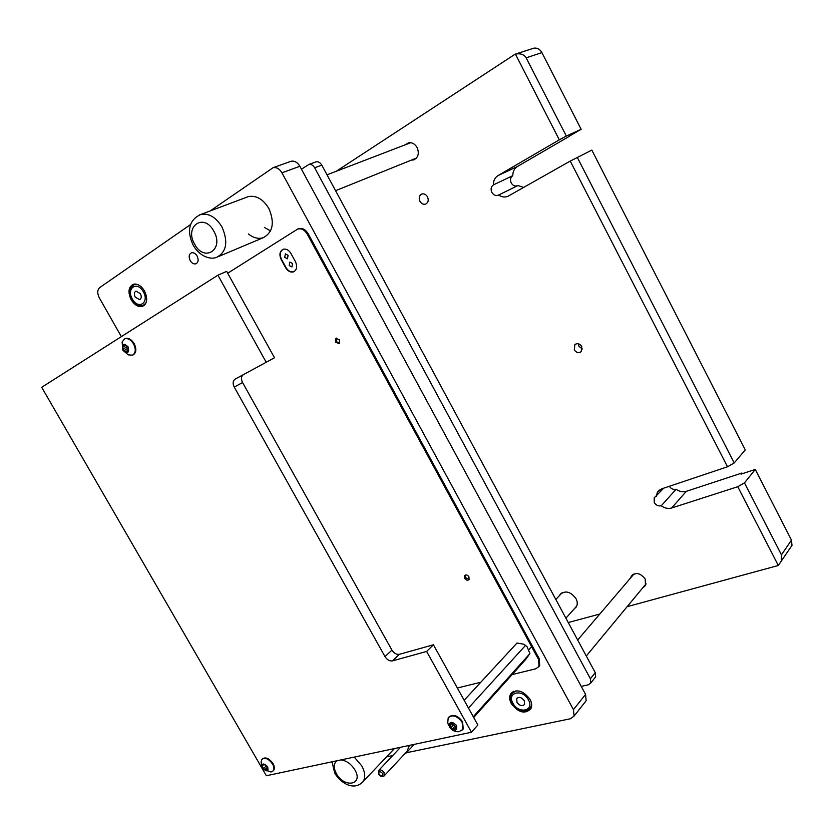 <?xml version="1.0" encoding="UTF-8"?>
<svg xmlns="http://www.w3.org/2000/svg" width="834" height="834" viewBox="0 0 834 834"><rect width="100%" height="100%" fill="white"/><g stroke="black" fill="none" stroke-linecap="round" stroke-linejoin="round"><path stroke-width="1.25" d="M427.477 196.824C428.843 200.15 428.269 202.558 425.767 204.049C423.453 204.737 421.514 203.83 419.961 201.317C418.574 197.96 419.168 195.542 421.723 194.061C424.016 193.415 425.934 194.332 427.477 196.824M559.541 595.497L560.041 594.6C565.202 590.149 570.519 591.483 575.992 598.604C577.576 601.741 577.67 604.525 576.284 606.933L574.178 608.924M411.318 160.128L413.779 159.867C418.303 157.522 419.408 153.404 417.083 147.514C414.79 143.709 411.86 142.166 408.306 142.895L405.491 144.709M414.425 158.867L415.613 158.877M642.628 587.97L645.506 585.51L645.182 579.005C640.335 572.885 635.696 571.957 631.286 576.231L630.66 577.962M644.828 585.312L645.808 584.842M574.282 349.811C576.336 352.74 578.64 353.366 581.194 351.677L581.746 346.506C579.713 343.598 577.42 342.962 574.876 344.588L574.282 349.811M578.348 343.775L578.932 346.277L582.341 348.987M663.708 488.171L654.19 497.898L654.252 502.506C656.024 505.289 658.36 506.384 661.258 505.779L676.113 489.235C673.372 489.85 671.12 488.87 669.358 486.285M517.507 185.742C514.943 186.535 512.847 185.607 511.221 182.969C509.918 179.842 510.439 177.402 512.795 175.651L493.384 184.898C490.997 186.68 490.486 189.172 491.831 192.373C493.551 195.135 495.719 196.073 498.346 195.177L517.945 185.534L523.637 187.442M570.237 161.087L591.817 150.11L745.273 449.891L734.233 462.933L727.519 466.779L570.237 161.087L508.104 196.198C504.956 197.554 501.807 197.158 498.669 195.02M577.243 157.303L734.233 462.933M742.291 473.712L741.937 473.034L741.04 474.119L755.281 469.448L791.456 540.119L791.998 545.353L778.299 565.483L737.777 486.712L671.641 507.989C668.117 508.969 664.656 508.24 661.258 505.779M755.281 469.448L744.47 482.865L781.448 554.86L781.364 561.136M532.175 48.706L533.969 48.132C537.346 47.767 539.994 49.269 541.912 52.625L581.152 129.28L569.069 136.317M493.384 184.898C493.363 180.686 494.916 177.569 498.034 175.567L559.301 139.841L515.433 54.085C520.52 53.209 524.096 54.46 526.15 57.838L566.328 136.057L581.152 129.28M515.203 54.137L336.227 171.293M790.309 547.865L791.998 545.353M627.147 606.672L778.299 565.483M599.854 614.022L568.256 622.539M512.795 175.651C512.806 171.523 514.359 168.478 517.445 166.498L569.132 136.432M741.937 473.034L686.319 491.32C682.848 492.321 679.449 491.622 676.113 489.235M656.275 496.261L657.442 492.154L661.654 488.86L727.519 466.779M737.777 486.712L744.47 482.865M566.328 136.057L559.301 139.841M633.183 574.313L632.891 575.335M409.515 142.677L408.629 143.511M634.048 573.896L577.67 640.001M335.581 190.694L416.479 158.053M270.56 230.924L264.378 227.411M248.438 233.968C253.442 237.961 258.394 239.202 263.304 237.69C272.989 232.3 274.834 222.553 268.829 208.427C263.106 199.097 256.257 195.156 248.303 196.615L246.353 197.356M197.105 256.038C198.773 259.801 198.367 262.387 195.896 263.805C193.749 264.315 191.851 263.252 190.204 260.615C188.526 256.83 188.943 254.234 191.455 252.817C193.582 252.348 195.469 253.421 197.105 256.038M530.07 699.392C531.925 702.958 532.186 706.096 530.851 708.806C524.92 714.436 518.404 712.705 511.305 703.625C509.397 699.966 509.157 696.765 510.606 694.013C516.538 688.582 523.022 690.375 530.07 699.392M529.475 709.348L530.987 708.556M144.49 290.951C147.889 298.384 147.284 303.503 142.687 306.318C138.465 307.381 134.639 305.202 131.188 299.781C127.738 292.275 128.394 287.125 133.138 284.331C137.318 283.372 141.102 285.582 144.49 290.951M142.937 305.4L144.24 305.39M335.435 342.044L338.99 343.629L339.49 339.897L335.946 338.302L335.435 342.044M336.436 338.114L336.31 341.544L339.375 343.327M464.611 578.264C466.091 580.266 467.551 580.704 469 579.578L468.958 576.878C467.478 574.876 466.018 574.438 464.58 575.554L464.611 578.264M465.174 575.085L465.351 577.576L469.135 579.359M288.095 255.319L287.459 258.801L284.738 257.393L285.374 253.901L288.095 255.319M292.567 263.513L291.963 266.963L289.2 265.556L289.825 262.095L292.567 263.513M290.117 161.608L291.17 161.233C294.611 160.691 297.519 162.369 299.875 166.279L585.562 694.378L586.156 700.727L584.874 702.364M295.455 261.699L290.962 253.484C288.731 249.919 286.093 248.532 283.06 249.324C279.682 251.305 279.046 254.704 281.152 259.541L285.614 267.683C287.907 271.331 290.607 272.697 293.693 271.79C296.925 269.778 297.519 266.421 295.455 261.699M457.355 687.998L480.791 682.254M512.118 674.591L535.835 668.785L539.025 666.429L538.535 659.413L307.246 234.125C304.587 229.85 301.408 228.162 297.707 229.058L227.682 273.218M538.774 666.825L539.702 665.647L539.212 658.641L308.173 233.728C305.525 229.444 302.346 227.755 298.645 228.662L297.863 229.006M406.429 752.737L570.581 718.72L574.094 716.062L573.458 709.64L281.944 172.815C279.536 168.843 276.596 167.123 273.125 167.665L210.126 210.96M190.819 224.367L99.694 287.615C97.255 289.919 97.13 293.339 99.34 297.884L121.347 336.634M386.58 756.855L392.72 755.573M134.399 284.06L133.513 284.978M512.483 691.991L511.899 693.627M283.424 249.157C280.057 251.138 279.421 254.537 281.527 259.374L285.989 267.516C288.262 271.144 290.951 272.509 294.037 271.623M581.246 686.392L588.47 684.756L590.764 683.004L590.399 678.761L595.268 672.684L595.632 676.906L594.767 677.979M315.356 162.088L316.013 161.848C318.317 161.442 320.246 162.536 321.799 165.122L314.647 167.77L590.399 678.761M314.647 167.77C313.084 165.174 311.145 164.079 308.83 164.475L301.46 169.208M321.799 165.122L595.268 672.684M471.46 732.242L426.633 651.448L433.43 644.786L477.851 725.007L471.46 732.242L266.359 775.735L41.7 387.31L217.903 275.199L266.202 362.269L274.501 357.755L226.66 271.363L217.903 275.199M433.43 644.786L399.392 654.304C396.525 654.721 394.044 653.324 391.938 650.113L242.569 382.535C240.932 379.105 241.13 376.509 243.174 374.758M426.633 651.448L392.491 660.872C389.614 661.279 387.122 659.871 385.006 656.629L234.26 387.112C232.55 383.484 232.811 380.836 235.063 379.157L266.202 362.269M473.691 717.501L525.868 659.235L529.913 653.585L473.274 716.75M529.913 653.585L527.078 646.746L524.044 644.265L517.028 643.014L464.152 700.279M525.483 645.443L468.458 708.056M527.078 646.746L524.044 644.265M409.484 745.387L406.273 752.904L404.313 754.301M516.997 702.343C519.738 705.856 522.272 706.544 524.576 704.376L524.273 700.696C521.542 697.193 519.019 696.505 516.715 698.631L516.997 702.343M513.817 691.292L513.285 692.032M530.831 707.743L531.487 707.107M266.515 766.237L267.537 767.634M264.607 769.396L266.004 770.512L266.192 769.928L267.964 770.084L267.568 766.873L264.138 764.309L263.951 764.903L262.189 764.747L262.522 767.238L264.607 769.396M262.46 767.989C261.595 763.1 263.335 762.714 267.693 766.842C268.548 771.731 266.807 772.117 262.46 767.989M262.043 767.28L261.094 761.849L261.876 759.367C265.129 757.189 268.694 758.742 272.562 764.038C274.115 766.905 274.313 769.188 273.145 770.887L271.019 772.003L263.69 769.532M273.093 770.95L273.615 770.439C274.772 768.75 274.584 766.467 273.031 763.59C269.205 758.346 265.66 756.772 262.387 758.877M265.097 764.861L266.244 766.133M125.183 351.27L126.445 352.563L127.122 351.166L128.384 351.364L128.488 350.176L127.956 346.923L124.547 344.338L123.849 345.756L122.608 345.557L122.702 347.017L123.943 350.53L125.183 351.27M126.476 346.308L126.32 347.351L127.81 349.05M122.911 350.061C121.649 343.754 123.369 342.68 128.082 346.84C129.322 353.157 127.602 354.231 122.911 350.061M122.827 350.134L122.108 341.971L124.662 338.833C127.883 337.968 130.855 339.657 133.576 343.9C136.109 349.279 135.754 353.043 132.533 355.169L128.321 354.877L122.942 350.332M132.773 355.055L133.117 354.888C136.349 352.761 136.693 349.008 134.17 343.618C131.449 339.386 128.478 337.697 125.256 338.552L124.954 338.698M452.216 723.662L455.948 727.258M452.351 728.582L454.103 729.75L456.688 729.187L456.459 725.517L453.696 723.161L449.641 723.286L449.807 726.195L452.351 728.582M452.841 722.494L452.476 723.318M449.714 726.998C449.109 721.274 451.413 720.774 456.625 725.476C457.209 731.189 454.905 731.699 449.714 726.998M448.661 725.663L447.764 722.838L448.16 717.938C452.382 714.196 457.042 715.645 462.151 722.265L462.787 729.448L459.002 731.699C454.926 731.96 451.694 730.344 449.307 726.852M462.463 729.948L463.224 728.958L462.589 721.785C457.845 715.457 453.289 713.862 448.921 717M135.223 297.102L139.674 299.646C141.478 298.562 141.717 296.57 140.393 293.672L135.963 291.118C134.138 292.202 133.899 294.193 135.223 297.102M781.448 554.86L791.456 540.119M541.912 52.625L526.15 57.838M671.641 507.989L686.319 491.32M498.034 175.567L517.445 166.498M308.173 233.728L307.246 234.125M539.212 658.641L538.535 659.413M585.562 694.378L573.458 709.64M299.875 166.279L281.944 172.815M392.491 660.872L399.392 654.304M234.26 387.112L242.569 382.535M385.006 656.629L391.938 650.113M361.8 783.022L363.144 781.521C365.615 777.434 365.156 772.221 361.758 765.862L354.252 757.105M337.092 760.744C333.548 763.35 333.308 767.645 336.363 773.608C344.327 788.547 363.832 784.898 354.867 769.855C351.114 763.934 346.496 760.618 341.002 759.91M378.584 774.035L378.542 770.585C380.21 769.261 382.055 769.938 384.078 772.618L384.057 776.006M378.97 774.171C381.836 776.84 383.056 776.6 382.639 773.452C379.772 770.793 378.542 771.033 378.97 774.171M512.337 703.083C510.533 699.57 510.377 696.442 511.868 693.679L515.975 690.792M528.391 699.768C522.574 688.457 506.436 692.272 512.941 703.26C518.602 714.415 534.855 710.912 528.391 699.768M531.685 704.845L529.767 709.088M193.394 245.561C200.16 257.028 211.075 259.906 216.882 257.226C226.65 251.753 228.339 241.651 221.959 226.931C215.933 217.184 208.886 213.024 200.806 214.463L199.274 214.995M194.645 244.195C204.174 262.71 224.482 249.533 213.848 231.227C203.955 212.368 183.98 226.379 194.645 244.195M267.38 767.301L264.764 769.761M267.902 769.365L267.214 770.022M263.221 764.976L262.429 765.716M266.056 766.112L263.44 768.562M128.519 350.228L125.361 351.708M126.32 347.351L123.005 348.893M125.183 344.505L124.245 344.932M128.665 350.895L127.852 351.281M125.778 345.589L122.702 347.017M127.248 348.987L123.943 350.53M454.968 726.289L452.508 728.999M456.521 728.27L455.666 729.229M450.808 723.349L449.912 724.329M453.373 724.934L450.913 727.644M132.095 299.218C128.863 292.254 129.624 287.376 134.378 284.592L137.214 284.394M143.302 291.733C137.287 280.464 125.871 288.23 132.356 299.01C138.246 310.154 149.786 302.679 143.302 291.733M145.877 303.18L143.344 305.265C139.08 306.359 135.327 304.358 132.116 299.25M414.519 159.565L413.779 159.867M654.19 497.898L655.159 496.845M533.969 48.132L515.433 54.085M657.442 492.154L659.423 490.017M575.418 344.181L574.876 344.588M632.547 574.751L631.286 576.231M560.041 594.6L561.272 593.266M646.089 583.79L586.292 656.014M410.724 142.708L327.032 174.817M565.911 618.192L576.742 606.037M555.84 599.5L562.126 592.703M263.304 237.69L218.279 256.643M298.645 228.662L297.707 229.058M539.702 665.647L539.025 666.429M512.201 692.189L510.606 694.013M291.17 161.233L273.125 167.665M586.156 700.727L574.094 716.062M308.83 164.475L316.013 161.848M595.632 676.906L590.764 683.004M394.43 748.578L363.144 781.521C354.304 791.195 341.231 783.637 334.997 773.556M332.047 761.807L334.705 773.045M406.273 752.904L414.227 744.387M407.597 750.777L384.349 775.672C382.525 777.236 380.627 776.735 378.657 774.16M400.56 747.274L378.907 770.199M512.42 703.25C518.988 711.652 525.159 713.101 530.914 707.586L531.539 706.846M516.715 698.631L517.341 697.912M248.303 196.615L200.806 214.463C186.336 221.062 188.213 234.781 193.259 245.321M267.443 768.739L266.275 769.845M264.649 764.246L263.951 764.903M124.662 338.833L125.256 338.552M128.613 350.468L127.122 351.166M125.527 344.974L123.891 345.735M452.758 723.068L450.287 725.768M455.969 727.373L454.426 729.083M452.726 722.484L452.059 723.203M528.735 649.78L531.581 646.621M134.378 284.592L135.65 284.06M143.771 305.077L145.074 304.504"/></g></svg>
